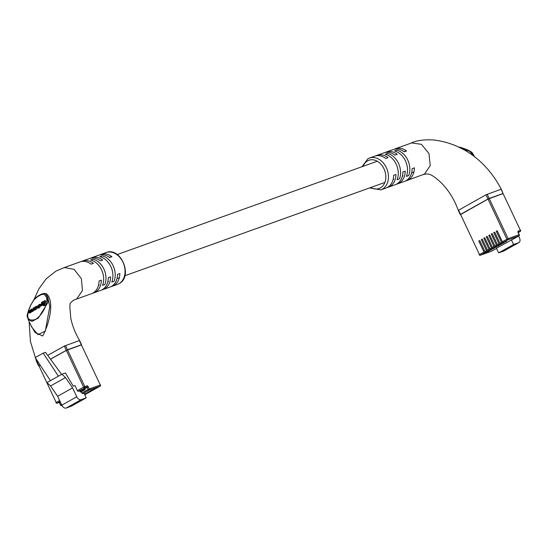 <?xml version="1.0" encoding="UTF-8"?>
<svg xmlns="http://www.w3.org/2000/svg" width="548" height="548" viewBox="0 0 548 548"><rect width="100%" height="100%" fill="white"/><g stroke="black" fill="none" stroke-linecap="round" stroke-linejoin="round"><path stroke-width="0.82" d="M84.728 394.608L85.557 394.307A0.938 0.61 60.8 0 0 85.673 394.245M84.598 394.341L87.118 393.437A0.938 0.61 60.8 0 0 87.379 393.156M84.522 394.176L88.05 392.909A0.938 0.61 60.8 0 0 88.166 392.848M90.66 391.45A0.938 0.61 60.8 0 1 90.55 391.519L85.399 393.526L89.612 392.039A0.938 0.61 60.8 0 0 89.872 391.758M93.153 390.06A0.938 0.61 60.8 0 1 93.044 390.121L87.892 392.135L92.105 390.642A0.938 0.61 60.8 0 0 92.372 390.361M95.653 388.662A0.938 0.61 60.8 0 1 95.537 388.724L90.386 390.738L94.599 389.251A0.938 0.61 60.8 0 0 94.866 388.97M84.056 393.19L82.844 393.622A0.938 0.61 -119.2 0 1 81.871 392.985L81.275 391.717L80.289 392.067L79.693 390.799L78.364 391.272A0.938 0.61 -119.2 0 1 77.391 390.635L75.001 385.552L73.268 386.176L65.411 372.969L61.903 374.222L65.52 377.579L72.589 387.902L76.775 396.793A4.226 2.74 60.8 0 0 81.166 399.67L86.248 397.848L84.056 393.19M60.081 401.499L57.163 403.129A0.938 0.61 -119.2 0 1 56.184 402.492L38.853 365.667L56.184 402.492L59.643 400.561M77.391 390.635L83.625 387.148L66.294 350.323L50.574 359.111M40.079 364.989L38.853 365.667M66.294 350.323L67.5 349.768L84.824 386.593L86.844 385.867A1.411 0.911 -119.2 0 1 88.31 386.826L89.31 388.943L100.284 385.004L81.357 344.788L67.5 349.768M81.357 344.788L100.284 385.004A0.938 0.712 -109.7 0 1 100.058 386.196L89.084 390.135L82.844 393.622M61.602 374.394L45.491 352.316L43.182 353.145L35.202 357.611L50.43 380.641L58.41 376.175L43.182 353.145M50.43 380.641L46.936 382.593L50.553 385.95L57.622 396.273L61.808 405.164A4.226 2.74 60.8 0 0 66.198 408.041L71.281 406.219L86.248 397.848M65.52 377.579L50.553 385.95M61.903 374.222L58.41 376.175M72.589 387.902L57.622 396.273M81.275 391.717L85.2 389.518L84.317 388.354L79.693 390.799M82.399 391.087L81.234 391.731M84.659 389.82L83.419 390.512M80.131 390.553L80.741 391.957M47.909 297.393L47.457 296.502L47.882 302.578L38.353 318.025L32.031 321.381L28.099 319.354L31.743 327.108L37.915 334.65L45.313 331.143L49.772 306.592L47.786 297.126M28.099 319.354L28.092 319.354C28.373 316.251 24.53 319.573 30.784 304.818L30.914 304.832C25.564 316.819 26.996 321.724 35.209 319.553C42.895 315.436 49.299 300.921 45.916 296.441L44.121 294.146L41.045 294.749L37.449 296.763L33.949 299.831L30.914 304.832M111.066 286.604A16.899 12.789 -109.7 0 0 112.244 286.262A16.899 12.789 -109.7 0 0 113.71 285.597A16.899 12.789 -109.7 0 0 119.854 273.548L117.546 274.377A16.899 12.789 70.3 0 1 111.395 286.426A16.899 12.789 70.3 0 1 109.936 287.09L103.003 289.577A16.899 12.789 -109.7 0 0 104.463 288.912A16.899 12.789 -109.7 0 0 110.614 276.863L108.305 277.692A16.899 12.789 70.3 0 1 102.154 289.741A16.899 12.789 70.3 0 1 100.688 290.406L93.763 292.892A16.899 12.789 -109.7 0 0 95.222 292.228A16.899 12.789 -109.7 0 0 101.373 280.179L99.058 281.008A16.899 12.789 70.3 0 1 92.913 293.057A16.899 12.789 70.3 0 1 91.448 293.721L75.275 299.523L76.741 298.859L82.447 290.584L81.378 278.699L74.131 269.376L64.452 267.527L56.088 271.007L46.101 278.877L38.764 289.029L33.839 299.996M101.818 289.919A16.899 12.789 -109.7 0 0 103.003 289.577M92.578 293.235A16.899 12.789 -109.7 0 0 93.763 292.892M50.628 359.187L66.335 350.405L81.625 344.822L79.597 340.507C75.234 333.102 72.295 325.649 70.781 318.148L69.849 307.147L70.123 303.332L73.165 300.42L75.275 299.523M36.819 361.577L37.497 361.084M47.758 355.344L64.301 346.089L79.371 340.555L81.399 344.877M36.428 297.221L37.88 296.084A0.938 0.712 -120.7 0 1 37.641 296.42L41.949 294.057L45.258 293.783A0.938 0.726 128 0 0 46.155 293.55C54.821 300.331 49.704 322.957 42.71 335.972L35.099 332.54L30.757 325.005M37.88 296.084L41.415 294.112L46.155 293.55M32.606 310.613L33.401 307.777L31.935 310.695L30.955 310.593L31.229 308.99L29.434 312.093L28.832 311.887L29.126 310.168L28.756 310.38L28.455 312.148L29.263 312.518L32.647 310.305L33.291 311.065L33.64 310.867L33.86 309.579M29.14 312.6L29.955 312.97L33.339 310.757M31.305 311.771L30.613 311.319M29.578 312.011L29.818 310.62L29.126 310.168M31.681 310.832L31.921 309.442L31.229 308.99M41.388 303.469L43.724 302.16L43.176 305.394L43.867 305.846L44.909 305.263L45.635 300.989L44.943 300.537L41.566 302.428L41.388 303.469L41.847 303.77M42.963 303.428L43.566 303.092M43.251 304.729L43.422 303.729L42.73 303.277L40.689 304.421L40.518 305.421L41.21 305.873L43.251 304.729L42.559 304.277L42.73 303.277M34.503 309.456L35.545 309.846L37.476 307.791M37.6 307.038L36.778 306.133L36.887 306.764L35.312 306.668L33.914 308.421L33.921 309.634L34.606 310.086M37.408 306.339L39.114 304.873L39.744 305.174L38.846 306.825L37.291 307.216L38.107 307.572L40.12 304.948L39.374 304.4L37.408 306.339L38.1 306.791L39.709 305.38M37.983 307.668L38.798 308.024L39.422 307.675L40.778 305.592M64.13 267.616L80.035 261.91A16.899 12.789 70.3 0 1 91.132 264.163L93.441 263.335A16.899 12.789 -109.7 0 0 82.344 261.081L89.276 258.594A16.899 12.789 70.3 0 1 100.373 260.848L102.688 260.019A16.899 12.789 -109.7 0 0 91.591 257.766L98.517 255.279A16.899 12.789 70.3 0 1 109.621 257.533L111.929 256.704A16.899 12.789 -109.7 0 0 100.832 254.45A16.899 12.789 -109.7 0 0 99.702 254.936M91.591 257.766A16.899 12.789 -109.7 0 0 90.461 258.252M82.344 261.081A16.899 12.789 -109.7 0 0 81.214 261.574M114.094 281.24A16.899 12.789 -109.7 0 0 102.147 255.848L99.832 256.676A16.899 12.789 70.3 0 1 111.785 282.069L114.094 281.24M104.853 284.556A16.899 12.789 -109.7 0 0 92.907 259.163L90.591 259.992A16.899 12.789 70.3 0 1 102.544 285.385L104.853 284.556M40.127 365.064L38.853 365.893M102.147 255.848L100.394 256.82M92.907 259.163L91.153 260.142M44.121 294.146A0.938 0.822 -47.5 0 1 45.258 293.783L47.114 295.947M35.415 298.228L37.641 296.42A0.938 0.589 -121.1 0 0 37.449 296.763M44.833 293.564L44.84 293.564C44.511 293.269 43.545 293.433 41.949 294.057M41.045 294.749A0.938 0.63 -117.3 0 1 41.264 294.392A0.938 0.493 61.9 0 0 41.415 294.112M47.457 296.502A0.938 0.808 148.2 0 0 47.402 296.399L47.402 296.399A0.938 0.808 148.2 0 0 45.916 296.441M30.859 304.921L33.86 299.763C34.051 299.133 35.271 298.037 37.517 296.489M43.176 305.394L44.217 304.811L44.943 300.537M44.217 304.811L44.909 305.263M40.518 305.421L42.559 304.277M33.812 309.004L34.853 309.394L36.887 306.764L37.442 307.127M34.798 309.093L36.421 307.524L36.511 306.996L35.894 306.675L35.141 307.092L34.277 308.243L34.736 309.127M36.511 306.996L35.894 306.675L36.497 307.065M36.476 307.188L34.914 309.031M33.401 307.777L33.969 308.154M32.949 310.415L33.64 310.867M31.565 310.901L30.955 310.593L31.489 310.942M29.434 312.093L28.832 311.887L29.277 312.175M28.455 312.148L29.25 313.114M37.757 306.133L38.449 306.585M39.73 305.277L39.114 304.873L39.744 305.174M38.161 307.209L37.641 307.01L38.045 307.277M37.291 307.216L38.079 308.188M40.552 305.229L39.374 304.4M506.393 241.305L503.359 242.394A0.938 0.61 -119.2 0 1 502.379 241.75L506.9 239.223L487.98 199.013L460.539 214.357L479.466 254.567L483.987 252.039L478.808 241.038L479.74 240.51L484.918 251.518L486.48 250.648L481.302 239.64L482.233 239.12L487.412 250.121L488.974 249.251L483.795 238.243L484.733 237.722L489.912 248.73L491.467 247.854L486.288 236.852L487.227 236.325L492.405 247.333L493.96 246.463L488.782 235.455L489.72 234.934L494.899 245.936L496.454 245.066L491.275 234.058L492.214 233.537L497.392 244.545L498.954 243.668L493.775 232.667L494.707 232.14L499.886 243.148L501.447 242.278L496.269 231.27L497.2 230.749L502.379 241.75M506.468 241.463L502.42 242.915A0.938 0.61 -119.2 0 1 501.447 242.278M503.893 242.696L500.865 243.785A0.938 0.61 -119.2 0 1 499.886 243.148M503.968 242.86L499.927 244.312A0.938 0.61 -119.2 0 1 498.954 243.668M501.399 244.093L498.372 245.182A0.938 0.61 -119.2 0 1 497.392 244.545M501.475 244.25L497.433 245.703A0.938 0.61 -119.2 0 1 496.454 245.066M498.906 245.49L495.872 246.579A0.938 0.61 -119.2 0 1 494.899 245.936M498.981 245.648L494.94 247.1A0.938 0.61 -119.2 0 1 493.96 246.463M496.413 246.881L493.378 247.97A0.938 0.61 -119.2 0 1 492.405 247.333M496.488 247.045L492.447 248.497A0.938 0.61 -119.2 0 1 491.467 247.854M493.919 248.278L490.885 249.367A0.938 0.61 -119.2 0 1 489.912 248.73M493.995 248.436L489.946 249.888A0.938 0.61 -119.2 0 1 488.974 249.251M491.426 249.676L488.391 250.765A0.938 0.61 -119.2 0 1 487.412 250.121M491.501 249.833L487.453 251.285A0.938 0.61 -119.2 0 1 486.48 250.648M488.926 251.066L485.898 252.155A0.938 0.61 -119.2 0 1 484.918 251.518M489.001 251.231L484.959 252.683A0.938 0.61 -119.2 0 1 483.987 252.039M518.607 236.072L519.483 237.935A4.226 2.74 -119.2 0 1 518.949 242.559L503.982 250.929A4.226 2.74 -119.2 0 1 503.715 251.053L498.632 252.875L496.44 248.217L518.853 235.921L507.88 239.86L503.359 242.394M487.98 199.013L489.179 198.458L508.106 238.668L519.079 234.729L518.086 232.612A1.411 0.911 -119.2 0 1 518.353 231.03L520.374 230.304L503.043 193.478L489.179 198.458M503.043 193.478L520.374 230.304A0.938 0.712 -109.7 0 1 520.148 231.503L518.209 232.194A0.938 0.712 -109.7 0 0 518.353 231.03M484.959 252.683L480.438 255.21A0.938 0.61 -119.2 0 1 479.466 254.567L460.539 214.357M518.949 242.559A4.226 2.74 -119.2 0 1 518.682 242.682L513.592 244.504L511.407 239.846M498.632 252.875L513.592 244.504M487.302 236.489L486.288 236.852M484.809 237.88L483.795 238.243M482.309 239.277L481.302 239.64M479.815 240.675L478.808 241.038M489.796 235.092L488.782 235.455M492.289 233.695L491.275 234.058M494.782 232.304L493.775 232.667M497.276 230.907L496.269 231.27M474.623 156.769L469.568 151.269L461.443 148.405M399.458 178.847A16.899 12.789 -109.7 0 0 387.505 153.454L385.196 154.283A16.899 12.789 70.3 0 1 397.142 179.676L399.458 178.847M408.698 175.531A16.899 12.789 -109.7 0 0 396.745 150.138L394.437 150.967A16.899 12.789 70.3 0 1 406.39 176.36L408.698 175.531M387.183 187.526A16.899 12.789 -109.7 0 0 388.361 187.183A16.899 12.789 -109.7 0 0 389.827 186.519A16.899 12.789 -109.7 0 0 395.971 174.47L393.663 175.298A16.899 12.789 70.3 0 1 387.511 187.348A16.899 12.789 70.3 0 1 386.052 188.012L380.853 189.875A16.899 12.789 70.3 0 0 382.312 189.211A16.899 12.789 70.3 0 0 386.799 168.661A16.899 12.789 70.3 0 0 369.441 158.071L367.852 158.79L362.029 166.708M396.423 184.21A16.899 12.789 -109.7 0 0 397.601 183.868A16.899 12.789 -109.7 0 0 399.067 183.203A16.899 12.789 -109.7 0 0 405.212 171.154L402.903 171.983A16.899 12.789 70.3 0 1 396.759 184.032A16.899 12.789 70.3 0 1 395.293 184.697L388.361 187.183M405.664 180.895A16.899 12.789 -109.7 0 0 406.849 180.552A16.899 12.789 -109.7 0 0 408.308 179.881A16.899 12.789 -109.7 0 0 414.459 167.839L412.144 168.668A16.899 12.789 70.3 0 1 406 180.71A16.899 12.789 70.3 0 1 404.534 181.381L397.601 183.868M367.975 158.735A16.899 12.789 70.3 0 1 369.441 158.071L374.633 156.201A16.899 12.789 70.3 0 1 385.737 158.454L388.046 157.625A16.899 12.789 -109.7 0 0 376.949 155.372L383.881 152.885A16.899 12.789 70.3 0 1 394.978 155.139L397.286 154.31A16.899 12.789 -109.7 0 0 386.189 152.056L393.122 149.57A16.899 12.789 70.3 0 1 404.219 151.817L406.527 150.988A16.899 12.789 -109.7 0 0 395.43 148.741L411.61 142.939L421.419 144.309L428.968 153.536L430.235 165.619L424.481 174.079L406.849 180.552M395.43 148.741A16.899 12.789 -109.7 0 0 394.3 149.227M386.189 152.056A16.899 12.789 -109.7 0 0 385.059 152.543M376.949 155.372A16.899 12.789 -109.7 0 0 375.818 155.858M458.505 210.268L485.987 194.78L501.057 189.245L503.085 193.567L488.021 199.095L460.532 214.583M411.027 143.165C416.076 140.514 423.611 139.445 433.626 139.959C442.839 141.158 451.073 143.487 458.327 146.946L464.327 149.926C479.788 158.776 492.104 171.867 501.276 189.197L503.085 193.567M396.745 150.138L394.998 151.111M387.505 153.454L385.758 154.426M460.628 148.001L460.71 147.439C475.78 152.248 471.972 154.241 474.226 155.92M85.557 394.307L87.118 393.437M88.05 392.909L89.612 392.039M90.55 391.519L92.105 390.642M93.044 390.121L94.599 389.251M95.537 388.724L100.058 386.196A0.938 0.61 60.8 0 0 100.339 385.861M61.897 405.342L61.561 405.52A0.938 0.712 70.3 0 0 61.643 405.486A0.938 0.61 -119.2 0 1 60.664 404.842L61.451 404.403M55.91 402.684A0.938 0.938 0 0 0 57.081 403.17A0.938 0.712 70.3 0 0 57.163 403.129L60.458 402.287M59.013 402.465A0.938 0.712 70.3 0 0 59.184 402.41L60.232 401.821M76.775 396.793L61.808 405.164M81.166 399.67L66.198 408.041M81.871 392.985L88.105 389.498L87.111 387.381L84.803 388.669M88.31 386.826L87.111 387.381L86.625 387.059L84.317 388.354M86.844 385.867A0.938 0.712 70.3 0 1 86.625 387.059L78.364 391.272M59.67 402.725L60.396 405.034L59.67 402.725M83.625 387.148A0.938 0.61 60.8 0 0 84.598 387.785A0.938 0.712 70.3 0 0 84.824 386.593L83.625 387.148M89.084 390.135A0.938 0.712 -109.7 0 0 89.31 388.943L88.105 389.498A0.938 0.61 60.8 0 0 89.084 390.135M85.18 389.477L81.015 391.806M80.09 391.635L84.961 389.005M106.031 252.587C120.882 246.305 133.472 276.658 119.026 283.672L117.443 284.398A16.899 12.789 -109.7 0 0 118.909 283.727A16.899 12.789 -109.7 0 0 123.389 263.184A16.899 12.789 -109.7 0 0 106.031 252.587L100.832 254.45M38.894 365.749L36.867 361.433M67.534 349.85L65.507 345.535M66.335 350.405L64.301 346.089M35.38 309.093L36.072 309.545M36.785 307.339L37.36 307.716M34.853 309.394L35.545 309.846M35.141 307.092L35.832 307.544M34.277 308.243L34.969 308.695M29.263 312.518L29.955 312.97M29.715 312.264L30.4 312.716M31.846 311.072L32.538 311.524M38.483 305.222L39.175 305.674M38.107 307.572L38.798 308.024M38.73 307.223L39.422 307.675M40.018 305.537L40.71 305.99M502.42 242.915L500.865 243.785M499.927 244.312L498.372 245.182M497.433 245.703L495.872 246.579M494.94 247.1L493.378 247.97M492.447 248.497L490.885 249.367M489.946 249.888L488.391 250.765M487.453 251.285L485.898 252.155M479.192 254.758A0.938 0.938 0 0 0 480.356 255.245A0.938 0.712 70.3 0 0 480.438 255.21L491.412 251.272L496.529 248.408L491.474 251.244A0.938 0.61 -119.2 0 1 491.412 251.272A0.938 0.712 70.3 0 1 491.248 251.333M503.715 251.053L518.682 242.682M518.298 232.537L520.148 231.503A0.938 0.61 60.8 0 0 520.429 231.167M519.305 234.681L519.079 234.729A0.938 0.712 -109.7 0 1 518.853 235.921A0.938 0.61 60.8 0 0 518.915 235.893A0.938 0.938 0 0 0 519.305 234.681L518.086 232.612M512.675 239.387L518.915 235.893A0.938 0.61 60.8 0 0 519.134 235.585M508.106 238.668L506.9 239.223A0.938 0.61 -119.2 0 0 507.88 239.86A0.938 0.712 -109.7 0 0 508.106 238.668M491.529 251.203A0.938 0.61 -119.2 0 1 491.474 251.244A0.938 0.938 0 0 1 491.33 251.306L480.356 255.245M370.715 187.532A15.022 11.364 -109.7 0 0 380.36 187.93A15.022 11.364 -109.7 0 0 383.97 168.805A15.022 11.364 -109.7 0 0 367.619 160.845A15.022 11.364 -109.7 0 0 363.112 166.325M489.22 198.54L487.193 194.225M488.021 199.095L485.987 194.78M460.58 214.439L458.546 210.124M413.911 172.031L411.603 172.86M403.068 175.922L402.362 176.175M393.827 179.237L393.122 179.491M384.867 182.45L124.848 275.754M119.313 277.74L117.005 278.569M108.47 281.631L107.757 281.884M99.222 284.946L98.517 285.2M406.308 150.823L403.992 151.652M377.264 161.242L117.238 254.546M111.703 256.533L109.394 257.361M85.618 394.279L87.18 393.409M95.599 388.696L100.12 386.169A0.938 0.938 0 0 0 100.51 384.949M93.098 390.094L94.66 389.224M90.605 391.491L92.167 390.614M88.112 392.882L89.673 392.012M59.102 402.444L57.081 403.17M58.985 402.458L59.396 402.917M60.396 405.034A0.938 0.938 0 0 0 61.561 405.52M117.443 284.398L112.244 286.262M38.627 365.948L36.593 361.625L30.414 341.411L29.119 321.539M47.71 296.961L46.964 295.721M30.722 311.497L31.414 311.949M40.011 304.277L40.703 304.729M518.1 232.242L518.312 232.564L520.21 231.475A0.938 0.938 0 0 0 520.6 230.256M460.306 214.631L458.279 210.316C454.34 199.547 448.73 190.444 441.448 183.018C434.626 176.531 431.858 175.47 430.153 174.511C427.995 173.771 425.7 173.819 423.275 174.654M369.64 187.916L380.853 189.875M460.71 147.439L458.628 147.076"/></g></svg>
